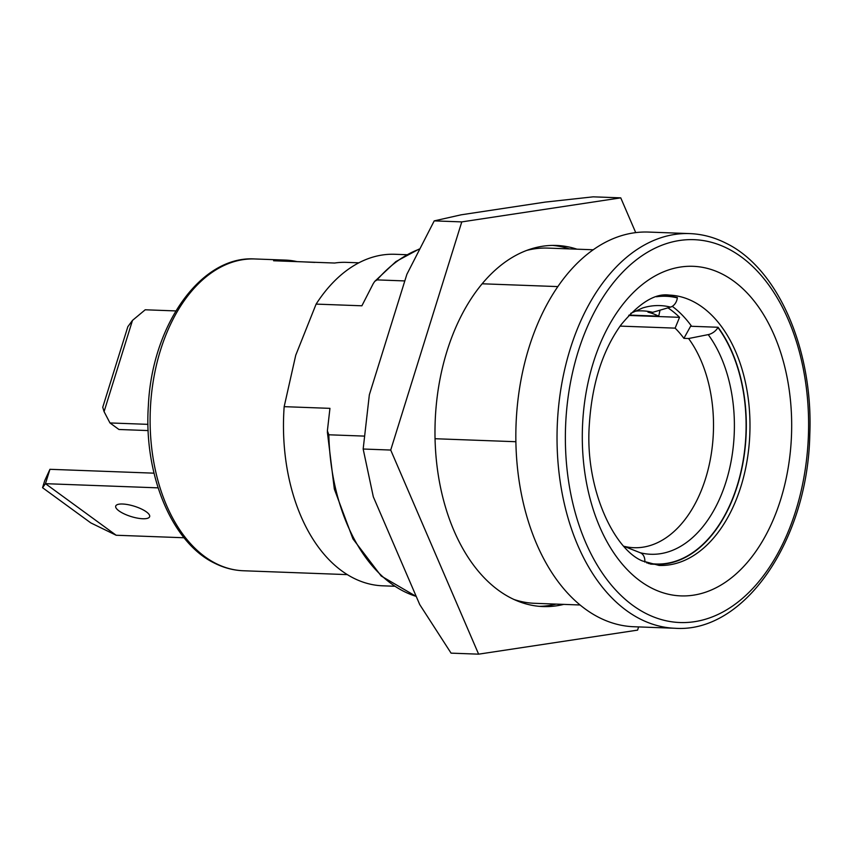 <?xml version="1.0" encoding="UTF-8"?>
<svg xmlns="http://www.w3.org/2000/svg" width="851" height="851" viewBox="0 0 851 851"><rect width="100%" height="100%" fill="white"/><g stroke="black" fill="none" stroke-linecap="round" stroke-linejoin="round"><path stroke-width="1.28" d="M675.088 628.272L633.899 626.74A197.475 125.267 -87.9 0 1 599.37 617.666A197.475 125.267 -87.9 0 1 518.312 397.087A197.475 125.267 -87.9 0 1 648.536 232.068L689.725 233.599A197.475 125.267 92.1 0 0 559.501 398.619A197.475 125.267 92.1 0 0 640.558 619.188A197.475 125.267 92.1 0 0 675.088 628.272C744.465 633.208 807.759 540.14 809.78 434.999C813.503 350.208 778.165 268.139 725.658 243.035C714.074 237.216 702.096 234.078 689.725 233.599M435.021 438.722L515.876 441.722M513.77 599.412A177.731 112.736 92.1 0 0 534.641 603.306L580.063 604.987M539.183 606.337A180.689 114.619 92.1 0 0 556.128 604.093M638.601 626.921L637.601 630.123L478.624 654.164L390.715 450.051L461.774 221.898L434.223 220.877L461.146 214.814L545.108 202.112L593.19 196.836L620.751 197.857L635.718 232.621M390.715 450.051L363.164 449.02L369.345 394.8L406.874 274.309L434.223 220.877M478.624 654.164L451.073 653.142L419.745 604.593L373.312 496.793L363.164 449.02M461.774 221.898L620.751 197.857M563.756 604.38A180.689 114.619 -87.9 0 1 542.991 606.572A180.689 114.619 -87.9 0 1 447.009 351.112A180.689 114.619 -87.9 0 1 556.384 245.45A180.689 114.619 -87.9 0 1 576.935 249.173M552.565 245.407A180.689 114.619 -87.9 0 1 569.308 248.886M593.243 249.779L547.821 248.098A177.731 112.736 92.1 0 0 526.716 250.417M482.155 283.787L557.873 286.596M404.81 280.926L377.078 279.894L374.748 281.373L373.249 283.617L361.888 305.796L316.115 304.105L295.744 355.218L284.17 406.661L329.943 408.352L327.38 430.861L328.837 434.787L364.143 436.095M284.17 406.661A165.881 105.226 92.1 0 0 382.652 585.807L394.385 586.243M296.978 261.597A155.999 98.961 92.1 0 0 285.457 260.098A155.999 98.961 92.1 0 0 273.618 260.768L334.645 263.033A155.999 98.961 92.1 0 1 346.474 262.363L358.845 262.821M314.827 262.416L302.956 261.863M294.691 261.512L310.168 262.129M291.095 261.3L289.51 261.385M316.115 304.105A165.881 105.226 -87.9 0 1 394.949 254.279L406.682 254.715M42.55 487.697L45.465 483.676L116.162 535.247L90.802 522.897L42.55 487.697L44.784 480.517L49.943 469.305L154.02 473.167M122.587 504.015A17.775 5.404 -162.7 0 0 115.715 506.1A17.775 5.404 -162.7 0 0 124.278 513.93A17.775 5.404 -162.7 0 0 142.777 518.748A17.775 5.404 -162.7 0 0 149.648 516.663A17.775 5.404 -162.7 0 0 141.085 508.834A17.775 5.404 -162.7 0 0 122.587 504.015M116.162 535.247L184.061 537.758M49.943 469.305L45.465 483.676L158.105 487.857M667.929 307.86A131.171 83.207 -87.9 0 1 679.555 317.327L675.12 328.135L620.102 326.103M628.74 315.444L679.555 317.327M691.608 326.284A135.266 85.802 92.1 0 0 672.258 306.339M675.12 328.135A118.48 75.165 92.1 0 1 683.896 338.347L690.608 326.252L718.063 327.263A134.277 85.185 92.1 0 1 739.742 477.496A134.277 85.185 92.1 0 1 656.078 564.33A134.277 85.185 92.1 0 1 648.632 563.543M629.08 315.072L658.706 316.168L660.036 310.179M658.706 316.168A118.48 75.165 92.1 0 0 647.983 312.157L652.674 312.328A118.48 75.165 92.1 0 0 642.675 310.892A118.48 75.165 92.1 0 0 634.484 311.296M652.674 312.328L670.514 307.105A9.872 7.563 104.1 0 0 677.332 297.903L677.364 297.584A134.277 85.185 92.1 0 0 666.025 295.957A134.277 85.185 92.1 0 0 658.546 296.191M683.896 338.347L688.587 338.528A118.48 75.165 92.1 0 1 707.713 471.082A118.48 75.165 92.1 0 1 633.889 547.704A118.48 75.165 92.1 0 1 623.879 546.268L623.826 546.257M644.803 562.085A9.872 7.563 -75.9 0 0 640.282 552.756A124.427 78.93 92.1 0 0 726.105 481.506A124.427 78.93 92.1 0 0 708.223 334.613A9.872 5.968 -36.3 0 0 717.925 327.518L718.063 327.263M708.223 334.613L688.587 338.528M640.282 552.756L623.879 546.268M148.17 430.574L118.949 429.489L109.97 422.947L147.978 424.351M175.838 310.923L145.213 309.785L132.49 320.391L104.077 411.639L109.97 422.947M104.077 411.639L102.748 407.246M127.831 326.71L132.49 320.391M646.388 613.709A191.549 121.512 92.1 0 0 801.642 488.676A191.549 121.512 92.1 0 0 727.584 248.492A191.549 121.512 92.1 0 0 572.329 373.536A191.549 121.512 92.1 0 0 646.388 613.709M721.935 273.905A164.892 104.599 92.1 0 0 588.286 381.546A164.892 104.599 92.1 0 0 652.036 588.296A164.892 104.599 92.1 0 0 785.686 480.666A164.892 104.599 92.1 0 0 721.935 273.905M416.213 596.391A177.731 112.736 -87.9 0 1 328.837 434.787M347.282 574.616L243.375 570.755A155.999 98.961 -87.9 0 1 216.101 563.585A155.999 98.961 -87.9 0 1 152.063 389.332A155.999 98.961 -87.9 0 1 254.949 258.97L285.457 260.098M377.078 279.894A177.731 112.736 -87.9 0 1 418.969 249.311M692.767 301.297A135.266 85.802 92.1 0 0 669.12 295.084C655.121 293.095 639.08 303.02 621.017 324.837C602.391 350.75 591.807 384.301 589.264 425.5C584.914 489.017 614.231 549.576 642.452 560.979L659.089 565.436A135.266 85.802 -87.9 0 0 748.295 452.392A135.266 85.802 -87.9 0 0 692.767 301.297M646.579 562.809A133.958 84.972 92.1 0 0 737.583 484.357A133.958 84.972 92.1 0 0 717.925 327.518M677.332 297.903A133.958 84.972 92.1 0 0 656.44 296.765M670.514 307.105A124.427 78.93 92.1 0 0 642.558 307.998L630.729 313.359M416.256 596.477L381.205 576.021L352.92 538.843L334.326 489.027L327.348 431.925M374.748 281.373L395.843 261.619L419.086 249.077M243.375 570.755C233.504 570.372 223.941 567.872 214.697 563.234C171.742 542.747 143.606 474.528 148.361 405.704C151.967 324.88 201.166 255.289 254.949 258.97M660.567 295.754L666.025 295.957M650.611 564.128L656.078 564.33M127.895 326.529L102.726 407.321"/></g></svg>
